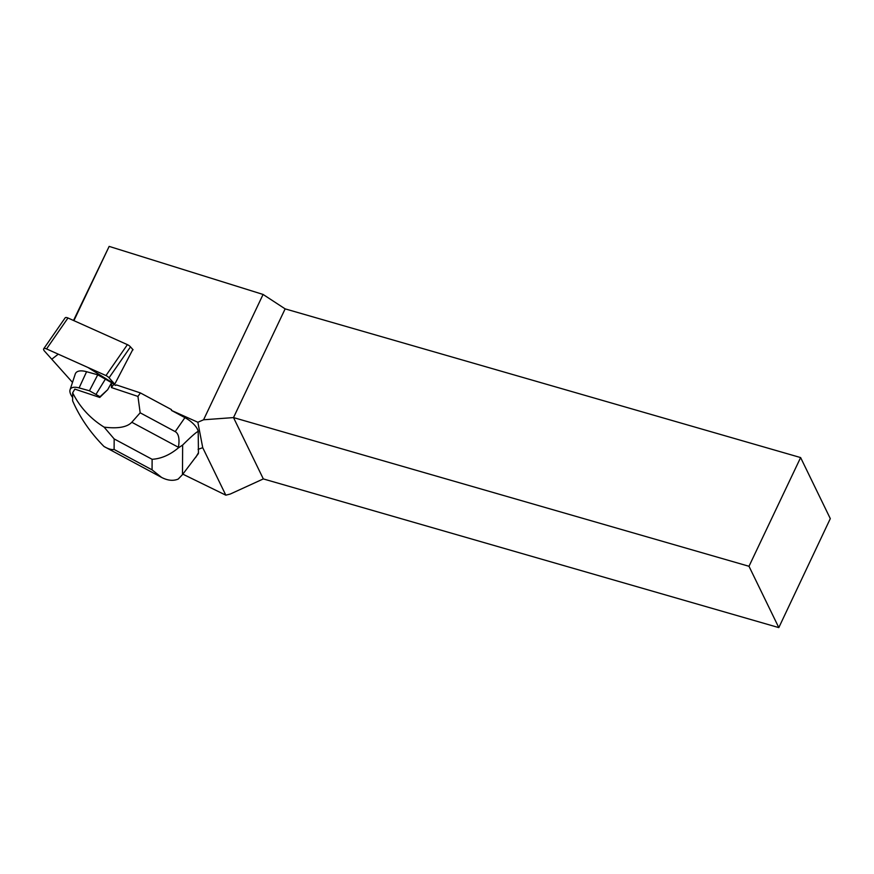 <?xml version="1.0" encoding="UTF-8"?>
<svg xmlns="http://www.w3.org/2000/svg" width="874" height="874" viewBox="0 0 874 874"><rect width="100%" height="100%" fill="white"/><g stroke="black" fill="none" stroke-linecap="round" stroke-linejoin="round"><path stroke-width="1.31" d="M43.7 348.792A4.119 1.682 -145.3 0 0 44.552 351.151L72.498 382.386L51.763 359.214L58.252 354.167L87.848 367.441L114.756 384.167L109.053 377.797A4.119 1.682 -145.3 0 0 105.972 375.569L46.551 348.912A4.119 1.682 -145.3 0 0 43.7 348.792L65.135 317.874A4.119 1.682 34.7 0 1 67.975 317.994L127.407 344.651A4.119 1.682 34.7 0 1 130.488 346.88L133.088 349.786M114.407 384.822L115.696 385.401L114.407 384.822L132.826 349.491M800.617 457.572L748.996 566.286L778.81 627.608L830.3 518.621L800.617 457.572L285.142 308.872L263.085 294.451L109.163 246.392L73.514 320.474M198.201 431.406C196.508 431.931 191.33 436.476 182.644 445.041L178.34 447.914L178.438 447.302L131.81 422.262C127.08 427.211 117.837 428.828 104.104 427.135L114.166 438.923L152.12 459.298L152.065 469.851L161.548 477.401C167.666 480.58 173.216 481.148 178.198 479.083L182.48 474.615L198.059 454.032A15.568 6.347 -145.3 0 0 198.453 453.158L198.201 431.406A15.623 6.369 -145.3 0 0 184.917 417.641L171.479 410.419L197.852 422.251L203.576 419.782L233.511 417.586L263.325 478.919L230.244 494.05L225.82 495.165L182.841 474.156M198.092 449.345L202.735 447.685L197.852 422.251M202.735 447.685L225.82 495.165M778.81 627.608L263.325 478.919M285.142 308.872L233.511 417.586L748.996 566.286M203.576 419.782L263.085 294.451M171.479 410.419L171.446 409.6L140.386 392.918L116.439 384.931L115.696 385.401M73.897 320.649L109.163 246.392M178.438 447.302C179.782 438.879 178.7 433.646 175.215 431.625L140.168 412.801L137.95 396.425L140.386 392.918M195.634 457.539L198.496 452.666M72.629 397.517A18.627 7.593 34.7 0 1 70.062 389.771L75.251 374.039A23.358 9.527 34.7 0 1 86.592 371.712L97.746 374.804L111.577 382.67L107.71 389.673L99.767 397.441L74.836 389.116L72.651 392.83L72.608 400.795C79.731 417.259 90.197 432.488 103.995 446.483L161.548 477.401M113.893 384.079L111.577 382.67L111.457 387.575L113.893 384.079L114.669 384.331M114.166 438.923L114.112 449.465C111.544 449.924 108.168 448.93 103.995 446.483M152.12 459.298C161.122 458.752 169.862 454.961 178.34 447.914M99.767 397.441A142.648 58.143 34.7 0 1 99.997 396.73L89.443 390.776L79.097 387.914L86.592 371.712M70.062 389.771A18.627 7.593 34.7 0 1 79.097 387.914M72.651 392.83C79.796 407.076 90.273 418.515 104.104 427.135M131.81 422.262L140.168 412.801M137.95 396.425L111.457 387.575M99.997 396.73L107.71 389.673M89.443 390.776L97.746 374.804M96.031 394.316L105.481 378.955M130.488 346.88L109.053 377.797M67.975 317.994L46.551 348.912M105.972 375.569L127.407 344.651M175.215 431.625L184.917 417.641M182.48 474.615L182.644 445.041M152.065 469.851L114.112 449.465"/></g></svg>
